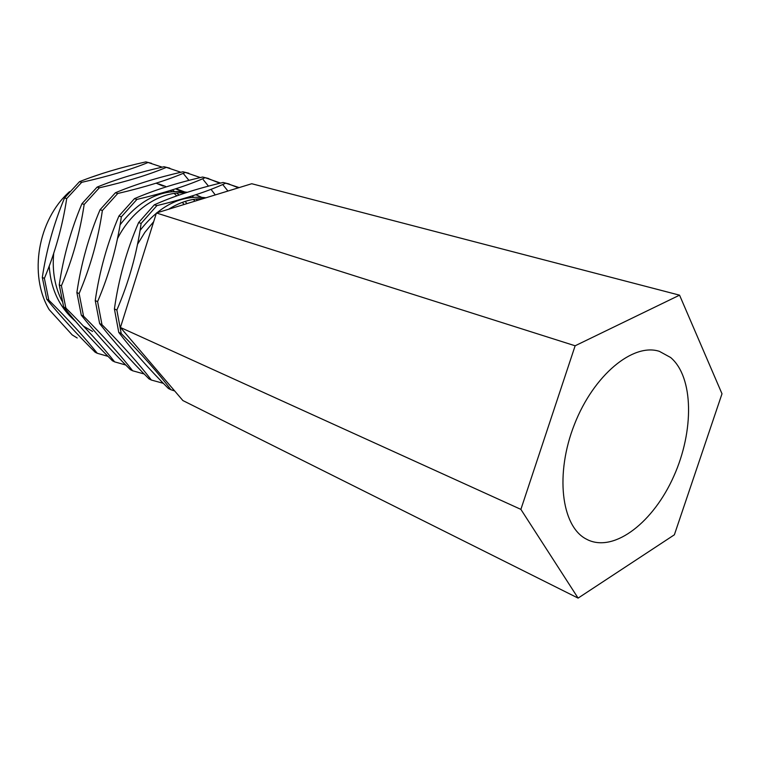 <?xml version="1.0" encoding="UTF-8"?>
<svg xmlns="http://www.w3.org/2000/svg" width="760" height="760" viewBox="0 0 760 760"><rect width="100%" height="100%" fill="white"/><g stroke="black" fill="none" stroke-linecap="round" stroke-linejoin="round"><path stroke-width="1.14" d="M670.614 357.494L659.376 351.348C633.128 342.694 593.712 374.974 574.465 424.356C554.942 473.613 561.25 525.739 585.846 538.85L588.297 540.094C615.211 552.207 653.686 521.692 673.797 476.235C694.203 430.939 693.737 377.017 670.614 357.494M188.927 180.367L183.236 173.441M215.28 194.921L210.995 189.325M208.468 186.124L203.272 179.721M219.82 183.255L207.337 178.191M227.934 191.035L223.278 185.25M520.885 509.381L578.103 598.111L674.376 534.793L722 393.784L679.563 295.165L251.75 183.73L156.427 212.98L575.139 345.781L520.885 509.381L120.431 327.474L156.427 212.98M79.515 181.668C98.828 173.974 120.944 167.38 145.844 161.889L148.086 162.488C130.482 169.718 108.347 176.339 81.681 182.343L79.515 181.668L64.562 197.894L66.699 198.607C62.557 226.052 55.119 252.643 44.384 278.359L42.303 277.447C46.407 250.078 53.837 223.554 64.562 197.894M97.099 187.112C116.508 179.17 138.823 172.377 164.036 166.734L166.364 167.361C148.722 174.809 126.378 181.63 99.351 187.805L97.099 187.112L81.956 203.689L84.179 204.43C80.019 232.465 72.418 259.587 61.408 285.798L59.242 284.848C63.365 256.899 70.936 229.843 81.956 203.689M115.406 192.764C134.891 184.566 157.405 177.574 182.941 171.779L185.364 172.425C167.684 180.111 145.15 187.131 117.743 193.496L115.406 192.764L100.063 209.732L102.381 210.501C98.192 239.134 90.449 266.817 79.126 293.541L76.874 292.552C81.016 264.005 88.749 236.398 100.063 209.732M134.472 198.664C154.033 190.2 176.748 182.98 202.607 177.023L205.124 177.688C187.435 185.62 164.692 192.869 136.905 199.424L134.472 198.664L118.93 216.02L121.343 216.828C117.144 246.088 109.231 274.351 97.594 301.615L95.247 300.58C99.408 271.405 107.302 243.219 118.93 216.02M154.346 204.81C173.974 196.052 196.887 188.613 223.079 182.476L225.701 183.179C208.002 191.368 185.06 198.844 156.892 205.599L154.346 204.81L138.614 222.585L141.132 223.421C136.914 253.346 128.829 282.216 116.859 310.033L114.409 308.959C118.579 279.12 126.644 250.334 138.614 222.585M679.563 295.165L575.139 345.781M95.18 352.241C76.674 333.934 60.534 316.274 46.759 299.24L48.83 300.2C68.571 319.827 84.721 337.526 97.299 353.286L95.18 352.241M112.423 360.772C93.708 342.19 77.453 324.273 63.678 307.03L65.835 308.028C85.823 327.988 102.087 345.933 114.627 361.865L112.423 360.772M130.35 369.645C111.416 350.769 95.057 332.604 81.282 315.144L83.543 316.179C103.778 336.481 120.146 354.673 132.648 370.776L130.35 369.645M148.998 378.869C129.836 359.698 113.382 341.269 99.636 323.589L101.982 324.672C122.484 345.315 138.947 363.774 151.382 380.048L148.998 378.869M168.406 388.474C149.017 368.99 132.468 350.303 118.76 332.395L121.21 333.526C141.968 354.54 158.536 373.264 170.895 389.709L168.406 388.474M49.181 309.643L72.219 334.932L49.181 309.643C28.547 275.13 37.705 219.792 69.644 191.577M578.103 598.111L182.884 400.558L120.431 327.474M44.384 278.359L48.83 300.2M42.303 277.447L46.759 299.24M61.408 285.798L65.835 308.028M59.242 284.848L63.678 307.03M79.126 293.541L83.543 316.179M76.874 292.552L81.282 315.144M97.594 301.615L101.982 324.672M95.247 300.58L99.636 323.589M116.859 310.033L121.21 333.526M114.409 308.959L118.76 332.395M81.681 182.343L66.699 198.607M99.351 187.805L84.179 204.43M117.743 193.496L102.381 210.501M136.905 199.424L121.343 216.828M156.892 205.599L141.132 223.421M162.146 167.162L148.086 162.488M151.496 163.295L145.844 161.889M180.87 172.254L166.364 167.361M169.803 168.169L164.036 166.734M200.345 177.555L185.364 172.425M188.822 173.242L182.941 171.779M220.59 183.065L205.124 177.688M208.601 178.514L202.607 177.023M239.153 187.587L225.701 183.179M238.44 187.805L227.876 183.663M229.197 183.996L223.079 182.476M97.299 353.286L108.062 356.373M114.627 361.865L125.77 365.019M132.648 370.776L144.191 373.986M151.382 380.048L163.362 383.325M170.895 389.709L174.705 390.972M53.694 253.498C52.098 271.016 54.853 286.852 61.978 301.017M65.654 307.43L66.443 308.645M83.467 326.135L92.578 331.445M186.922 203.623L185.174 201.4M179.046 195.064L176.719 193.125M174.534 191.491L172.188 189.924M165.623 186.418L158.831 183.948M197.552 200.364L195.975 199.016M193.714 197.267L191.928 196.013M184.49 191.862L177.422 189.259M196.755 194.798L196.194 194.636L196.755 194.798M185.459 192.898C160.502 191.054 132.278 209.275 117.439 238.707M203.309 198.597C191.482 198.55 179.949 202.084 168.71 209.209M153.71 221.644L144.856 232.351L137.465 244.378M49.219 266.209C50.787 289.19 59.508 307.524 75.382 321.195M183.986 204.525L182.419 202.34M176.776 195.871L174.163 193.448M172.016 191.691L170.401 190.475M163.248 186.143L156.541 183.35M195.101 201.115L193.296 199.414M191.093 197.514L189.971 196.631M182.011 191.596L175.607 188.841M201.523 197.267L195.89 194.731M187.273 192.309C162.174 188.451 139.764 199.3 120.061 224.855M205.941 197.79C181.469 194.589 159.495 205.494 140.02 230.498M91.352 177.232L103.588 173.09M77.206 337.991L72.219 334.932"/></g></svg>
